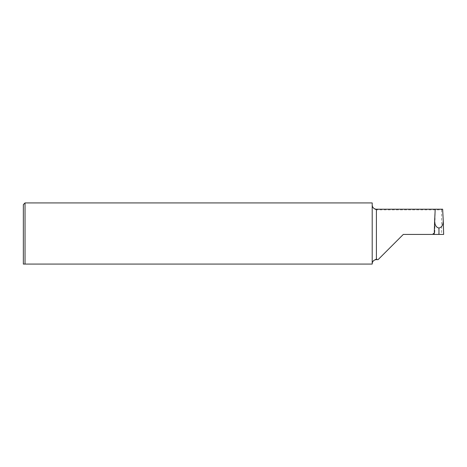 <?xml version="1.0" encoding="UTF-8"?>
<svg xmlns="http://www.w3.org/2000/svg" width="467" height="467" viewBox="0 0 467 467"><rect width="100%" height="100%" fill="white"/><g stroke="black" fill="none" stroke-linecap="round" stroke-linejoin="round"><path stroke-width="0.35" stroke-dasharray="2.33 1.75" d="M376.408 209.204L376.408 209.858L441.624 209.858L441.811 209.204L435.209 209.204L434.765 233.547L434.257 233.547M372.386 262.635C372.473 261.106 373.81 259.891 376.408 258.992L378.743 258.992L378.089 259.64M376.408 209.858C373.816 208.959 372.473 207.745 372.386 206.216M25.031 202.929L25.031 264.071L372.205 264.071L372.205 202.929M23.35 204.61L23.35 264.071L25.031 264.071M435.197 209.846L434.748 234.422L403.307 234.422L378.743 258.992M441.624 209.858L441.642 234.422L443.644 234.422M434.748 234.422L434.234 234.422M442.652 209.204L441.811 209.204M376.408 258.992L376.408 259.64M434.619 221.037L434.637 220.5M443.247 220.5L443.259 221.037"/><path stroke-width="0.7" d="M435.209 209.204L434.637 220.5C434.701 224.925 436.137 227.435 438.939 228.03C441.747 227.435 443.177 224.925 443.247 220.5L442.652 209.204L376.408 209.204A4.203 4.203 0 0 1 372.386 206.216L372.205 205.106M434.257 233.547L433.201 233.547L433.218 234.422L403.307 234.422L378.089 259.64L376.408 259.64L376.408 209.204M372.205 263.738L372.386 262.635A4.203 4.203 0 0 1 376.408 259.64M25.031 264.071L23.35 264.071L23.35 204.61L25.031 202.929L25.031 264.071L372.205 264.071L372.205 202.929L25.031 202.929M433.218 234.422L438.98 234.422L438.939 228.03M441.642 234.422L438.98 234.422L443.65 234.422L443.247 220.5M438.939 232.986L438.898 234.422L434.234 234.422L434.619 221.037M434.637 220.5L434.234 234.422M443.259 221.037L443.644 234.422"/></g></svg>
